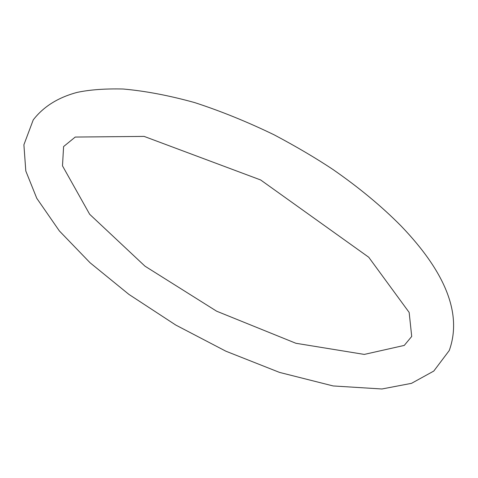 <?xml version="1.0" encoding="UTF-8"?>
<svg xmlns="http://www.w3.org/2000/svg" width="478" height="478" viewBox="0 0 478 478"><rect width="100%" height="100%" fill="white"/><g stroke="black" fill="none" stroke-linecap="round" stroke-linejoin="round"><path stroke-width="0.72" d="M368.735 257.242L409.156 312.427L411.713 336.446L404.269 345.415L364.278 354.413L295.882 343.27L216.642 311.202L144.989 266.174L89.667 214.281L62.487 165.848L63.598 146.561L75.237 137.055L144.123 136.403L260.641 179.961L368.735 257.242M401.048 225.939C446.153 272.932 462.22 314.458 449.254 350.523L433.779 371.065L411.51 383.338L381.922 388.984L333.166 385.949L279.54 372.41L225.867 351.193L175.773 325.052L128.911 294.394L90.067 262.763L59.374 230.94L36.77 198.298L25.806 171.01L23.9 144.774L33.227 119.912C43.45 106.648 58.089 97.476 77.149 92.391C89.834 89.703 105.172 88.579 123.169 89.016C145.3 90.975 169.128 95.498 194.66 102.585C220.854 111.105 247.371 121.86 274.211 134.856C296.384 146.632 315.982 158.182 332.999 169.517C359.08 187.609 381.761 206.418 401.048 225.939"/></g></svg>
